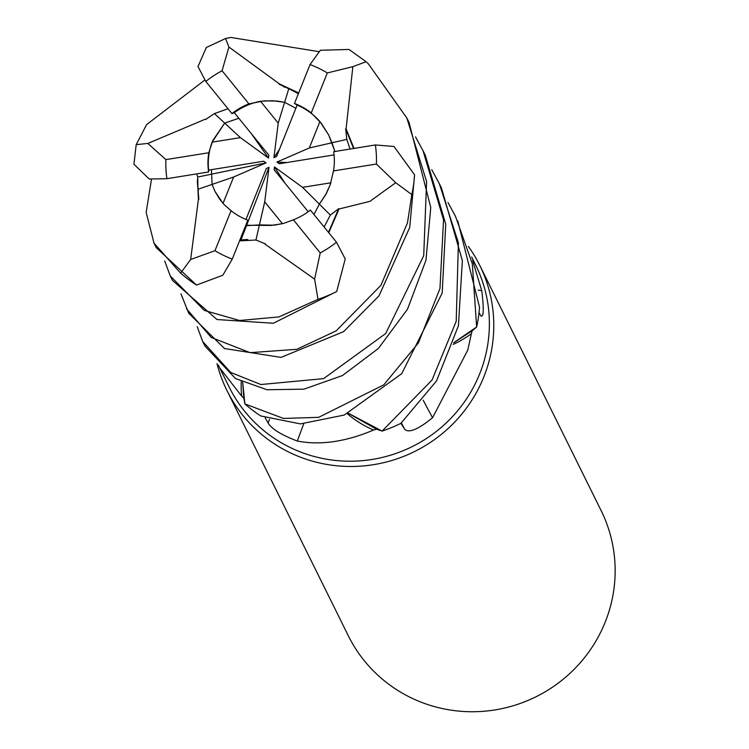 <?xml version="1.0" encoding="UTF-8"?>
<svg xmlns="http://www.w3.org/2000/svg" width="749" height="749" viewBox="0 0 749 749"><rect width="100%" height="100%" fill="white"/><g stroke="black" fill="none" stroke-linecap="round" stroke-linejoin="round"><path stroke-width="1.12" d="M415.526 136.908L423.082 150.83L443.548 219.822L439.963 288.515L418.429 342.902L383.769 384.846L318.653 417.343L283.45 418.429L244.886 403.908L242.685 382.299L244.829 403.627L243.828 398.187A137.526 134.52 -26.3 0 1 241.684 396.118L219.663 367.843L218.333 365.044M431.761 169.714L439.298 183.599L458.407 242.835L456.197 321.34L432.014 380.089L382.102 431.087L348.435 413.308L381.821 430.993L376.541 429.214A137.526 134.52 -26.3 0 0 376.55 429.205A137.526 134.52 -26.3 0 1 373.611 430.038C345.645 441.835 320.197 445.496 297.269 441.03C281.315 434.916 271.597 428.905 268.114 422.998L265.193 417.745M219.663 367.843L229.185 387.093A137.526 134.52 -26.3 0 0 357.292 461.028A137.526 134.52 -26.3 0 0 479.613 374.004A137.526 134.52 -26.3 0 0 475.699 265.109L471.673 256.982M453.182 344.4A103.418 101.162 -26.3 0 0 471.364 333.745L467.779 350.083L432.548 417.727C418.317 429.346 409.057 433.231 404.769 429.402L400.912 423.297M217.023 363.639A141.046 137.966 -26.3 0 0 226.919 390.463A141.046 137.966 -26.3 0 0 358.312 466.29A141.046 137.966 -26.3 0 0 483.77 377.037A141.046 137.966 -26.3 0 0 479.753 265.343A141.046 137.966 -26.3 0 0 468.387 246.44M226.919 390.463L348.294 635.723A141.046 137.966 -26.3 0 0 479.688 711.55A141.046 137.966 -26.3 0 0 605.136 622.297A141.046 137.966 -26.3 0 0 601.129 510.603L479.753 265.343M324.102 226.975L330.346 215.057L319.355 204.093L325.6 194.899L330.215 184.694L326.367 193.504L319.355 204.102L313.971 214.514L319.355 204.093L302.549 187.344L330.852 182.812L330.215 184.694L333.502 170.912A63.468 62.083 -26.3 0 0 333.679 151.701L375.371 144.96L393.983 146.476L414.562 174.826L409.722 227.406L379.013 295.836L343.604 331.657L281.053 357.385L224.494 348.538L188.682 313.194L180.958 293.833M255.952 239.989L264.715 201.846L282.42 223.708L270.923 225.449L245.794 225.243L246.487 225.655L240.626 240.822L255.952 239.998L265.221 243.818M223.033 203.382L214.972 191.407L212.089 184.413L211.443 169.667L212.089 184.413L233.641 176.998L223.033 203.382M212.098 142.16L224.691 123.098L240.401 137.629L212.098 142.16A63.468 62.083 -26.3 0 0 208.625 170.126L263.676 161.213L266.045 162.889L197.745 177.026L197.97 189.282M241.244 381.616A103.418 101.162 -26.3 0 0 241.684 396.118M242.667 382.29L243.828 398.187M303.738 423.831A2385.191 305.199 -76.8 0 0 297.269 441.03M347.377 413.757A103.418 101.162 -26.3 0 0 373.611 430.038M348.369 413.336L376.541 429.214M423.166 400.181A2385.191 780.168 -135.2 0 0 432.548 417.727M471.364 333.745A137.526 134.52 -26.3 0 0 472.142 330.843A137.526 134.52 -26.3 0 0 472.142 330.824L453.725 342.752M478.237 290.022A2385.191 1073.429 162 0 0 481.794 290.827C484.023 309.552 483.685 317.857 480.783 315.722L479.032 312.633M472.628 260.465L481.794 290.827M481.354 316.265L480.783 315.722M447.996 202.52L455.514 216.377L472.329 263.807L476.645 326.985L453.754 342.686L476.43 327.191L472.142 330.843M334.073 154.893L279.274 163.759L276.905 162.084L309.309 147.974L331.966 142.787L334.925 151.504L328.745 135.101L331.966 142.787L346.778 139.389L345.682 128.931L353.575 148.48M276.905 162.084L286.83 162.542M228.005 108.755L214.429 113.595L224.691 123.098L238.828 118.276L224.691 123.098L212.828 140.484L208.793 152.749L165.894 159.612L147.815 143.433L136.187 144.651L146.607 124.606L204.758 80.106M260.53 101.265L272.617 100.722L284.629 102.285L278.225 123.117L260.53 101.265A63.468 62.083 -26.3 0 0 234.297 112.706L268.816 155.165L268.488 158.048L251.411 133.753M298.392 93.691L288.814 88.654L284.629 102.285L295.855 108.305L284.629 102.285L276.961 101.04L264.022 100.89L248.893 103.858A63.468 62.083 -26.3 0 0 231.947 113.605L234.297 112.706M309.309 147.974L319.907 121.591A63.468 62.083 -26.3 0 0 297.147 105.066L276.615 156.438L273.919 157.655L279.452 149.332M319.907 121.591L328.745 135.101L321.171 123.145L311.247 112.94A63.468 62.083 -26.3 0 0 294.479 103.474L297.156 105.066M308.195 211.705L274.134 169.808L274.452 166.924L285.041 183.224M274.452 166.924L302.549 187.344M245.972 219.457L266.335 168.534L269.031 167.317L246.487 225.655L259.416 224.915L274.19 225.187L283.965 223.296L293.402 219.803L320.226 252.928L314.617 279.124L318.016 299.347L278.946 316.921L239.493 320.497L204.365 310.423L170.248 275.941L164.714 261.026M269.031 167.317L264.715 201.846M266.045 162.889L233.641 176.998M268.488 158.048L240.401 137.629M273.919 157.655L278.225 123.117M244.886 403.908A141.046 137.966 -26.3 0 0 260.755 415.948L300.405 423.897L344.25 415.04L401.726 373.648L442.191 293.056L445.749 224.213L425.282 155.268L423.082 150.821M345.542 128.968L346.094 128.819L352.863 66.661L366.121 61.718L368.208 63.656L406.847 118.024L426.593 181.558L423.719 255.681L385.688 333.53L323.596 378.629L260.877 384.537L230.758 372.478L202.689 341.497L197.193 326.63M202.689 341.497L204.926 346.019L235.448 378.517L267 389.742L303.935 389.171L342.471 375.539L378.404 348.444L407.522 309.168L425.966 260.231L430.769 207.51L409.066 122.499L406.847 118.024M382.102 431.087A141.046 137.966 -26.3 0 0 400.846 423.363L436.517 380.941L458.416 325.806L462.367 260.615L441.507 188.074L439.298 183.599M338.548 208.615L338.988 209.008L369.912 201.369L395.715 182.709L411.828 194.6L407.475 222.865L380.932 285.322L336.189 330.843L296.829 349.296L250.11 352.667L211.227 337.453L186.464 308.71M154.013 243.135L156.232 247.619L196.547 285.069L222.837 275.229L232.265 259.079L247.816 220.178A63.468 62.083 -26.3 0 1 231.048 210.722L214.972 250.709L190.667 259.482L180.593 273.142L154.013 243.135L146.158 212.36L151.495 179.301M170.248 275.941L172.448 280.388L216.976 319.533L273.366 323.25L336.704 291.501L345.214 258.948L336.488 242.208L310.348 210.057A63.468 62.083 -26.3 0 1 293.402 219.803M279.227 84.394L279.358 83.869L228.913 47.028L225.571 38.517L230.776 37.45L318.802 51.615M279.358 83.869L298.682 92.96M279.265 84.263L298.523 93.353M366.121 61.718L349.006 49.453L320.366 50.267L310.03 64.573L294.479 103.474M288.814 88.663L279.255 84.263M198.944 199.094L198.41 199.3L190.667 259.491M198.41 199.3L197.436 179.404M231.048 210.722L224.279 204.73L219.654 199.168L214.972 191.407L212.089 184.413L197.998 189.263L198.803 199.15L197.305 181.408M136.187 144.651L133.931 164.246L149.22 179.02L166.924 178.702L208.615 171.952L208.625 170.126M196.706 173.88L197.745 177.026M338.66 208.718L328.483 232.359M330.346 215.057L338.66 208.709M338.988 209.008L328.764 232.705M350.036 149.06L346.806 139.37M346.094 128.819L354.005 148.414M476.645 326.985A141.046 137.966 -26.3 0 0 479.529 307.23L457.751 220.899M239.708 240.457L240.626 240.822M265.249 243.678L265.146 244.249L314.617 279.124M225.571 38.517L206.34 47.496L197.989 66.539L205.806 81.454L231.947 113.605M214.429 113.595L205.825 119.363M205.928 119.456L205.516 119.11L147.815 143.433M248.893 103.858L222.069 70.734L228.913 47.028M333.502 170.912L376.401 164.04L395.715 182.709M311.247 112.94L327.322 72.943L352.863 66.661M208.793 152.749A63.468 62.083 -26.3 0 0 208.615 171.952M269.537 419.243A2381.783 304.759 -76.8 0 0 268.114 422.998M401.333 422.942A2381.783 779.054 -135.2 0 0 404.769 429.402M411.828 194.6A141.046 137.966 -26.3 0 0 414.562 174.826M180.593 273.142A141.046 137.966 -26.3 0 0 196.547 285.069M318.016 299.347A141.046 137.966 -26.3 0 0 336.704 291.501M376.401 164.04A105.787 103.474 -26.3 0 0 375.371 144.96M214.972 250.709A105.787 103.474 -26.3 0 0 232.265 259.079M320.226 252.928A105.787 103.474 -26.3 0 0 336.488 242.208M222.069 70.734A105.787 103.474 -26.3 0 0 205.806 81.454M327.322 72.943A105.787 103.474 -26.3 0 0 310.03 64.573M165.894 159.612A105.787 103.474 -26.3 0 0 166.924 178.702M283.656 86.809L284.451 87.165M198.223 190.162L198.335 190.63M239.905 239.98L247.76 239.511"/></g></svg>
